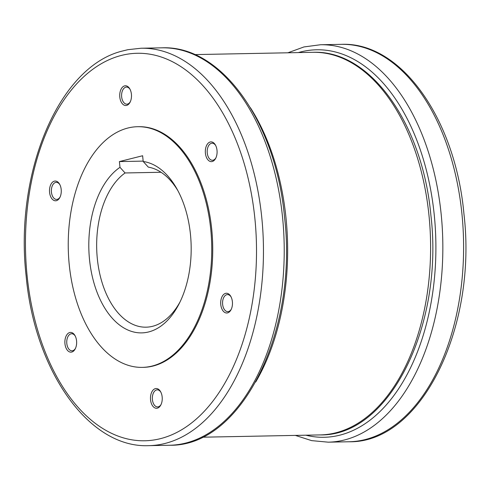 <?xml version="1.0" encoding="UTF-8"?>
<svg xmlns="http://www.w3.org/2000/svg" width="490" height="490" viewBox="0 0 490 490"><rect width="100%" height="100%" fill="white"/><g stroke="black" fill="none" stroke-linecap="round" stroke-linejoin="round"><path stroke-width="0.73" d="M142.333 367.377L143.325 367.359A120.362 71.736 -91.1 0 0 211.723 229.246A120.362 71.736 -91.1 0 0 138.639 126.69L137.653 126.708A120.362 71.736 -91.1 0 0 69.255 264.821A120.362 71.736 -91.1 0 0 142.333 367.377A120.362 71.736 -91.1 0 0 210.731 229.265A120.362 71.736 -91.1 0 0 137.653 126.708M161.032 172.266L125.079 172.964A80.238 47.824 -91.1 0 0 97.865 263.228A80.238 47.824 -91.1 0 0 146.063 327.179A80.238 47.824 -91.1 0 0 152.562 326.303A80.238 47.824 -91.1 0 0 180.063 301.865M143.209 161.498A85.854 51.174 88.9 0 1 176.853 188.785A85.854 51.174 88.9 0 1 179.089 303.825A85.854 51.174 88.9 0 1 148.617 331.951A85.854 51.174 88.9 0 1 90.871 269.469A85.854 51.174 88.9 0 1 119.989 167.335L119.407 161.578L142.621 155.74L143.209 161.498L148.299 167.127A80.238 47.824 -91.1 0 1 177.901 190.702M125.079 172.964L119.989 167.335M130.334 101.7A8.538 5.09 88.9 0 1 127.535 104.07A8.538 5.09 88.9 0 1 126.843 104.168A8.538 5.09 88.9 0 1 121.612 96.31A8.538 5.09 88.9 0 1 125.82 87.183A8.538 5.09 88.9 0 1 126.512 87.091A8.538 5.09 88.9 0 1 130.095 89.419M124.613 85.885A9.874 5.886 88.9 0 1 129.844 88.947A9.874 5.886 88.9 0 1 130.101 102.177A9.874 5.886 88.9 0 1 126.598 105.411A9.874 5.886 88.9 0 1 119.805 97.106A9.874 5.886 88.9 0 1 124.613 85.885M60.111 196.962A8.538 5.09 88.9 0 1 56.626 199.43A8.538 5.09 88.9 0 1 51.683 187.762A8.538 5.09 88.9 0 1 56.289 182.354A8.538 5.09 88.9 0 1 59.872 184.687M49.864 187.296A9.874 5.886 88.9 0 1 59.627 184.216A9.874 5.886 88.9 0 1 60.907 194.536A9.874 5.886 88.9 0 1 59.884 197.446A9.874 5.886 88.9 0 1 52.418 199.338A9.874 5.886 88.9 0 1 49.864 187.296M75.491 348.341A8.538 5.09 88.9 0 1 71.999 350.809A8.538 5.09 88.9 0 1 67.914 347.582A8.538 5.09 88.9 0 1 67.191 338.602A8.538 5.09 88.9 0 1 71.669 333.733A8.538 5.09 88.9 0 1 75.252 336.06M66.23 348.439A9.874 5.886 88.9 0 1 66.836 334.793A9.874 5.886 88.9 0 1 75.001 335.589A9.874 5.886 88.9 0 1 75.289 336.146A9.874 5.886 88.9 0 1 75.258 348.819A9.874 5.886 88.9 0 1 66.23 348.439M161.088 404.446A8.538 5.09 88.9 0 1 158.288 406.823A8.538 5.09 88.9 0 1 157.596 406.914A8.538 5.09 88.9 0 1 152.365 399.062A8.538 5.09 88.9 0 1 156.573 389.936A8.538 5.09 88.9 0 1 157.266 389.838A8.538 5.09 88.9 0 1 160.849 392.172M157.351 408.164A9.874 5.886 88.9 0 1 150.553 399.858A9.874 5.886 88.9 0 1 155.367 388.631A9.874 5.886 88.9 0 1 160.597 391.7A9.874 5.886 88.9 0 1 160.855 404.93A9.874 5.886 88.9 0 1 157.351 408.164M231.311 309.184A8.538 5.09 88.9 0 1 227.819 311.652A8.538 5.09 88.9 0 1 222.877 299.984A8.538 5.09 88.9 0 1 227.489 294.576A8.538 5.09 88.9 0 1 231.072 296.903M232.107 306.752A9.874 5.886 88.9 0 1 231.078 309.662A9.874 5.886 88.9 0 1 223.618 311.554A9.874 5.886 88.9 0 1 221.057 299.513A9.874 5.886 88.9 0 1 230.821 296.432A9.874 5.886 88.9 0 1 232.107 306.752M215.937 157.804A8.538 5.09 88.9 0 1 212.446 160.273A8.538 5.09 88.9 0 1 208.36 157.051A8.538 5.09 88.9 0 1 207.638 148.072A8.538 5.09 88.9 0 1 212.115 143.196A8.538 5.09 88.9 0 1 215.698 145.53M215.735 145.61A9.874 5.886 88.9 0 1 215.704 158.288A9.874 5.886 88.9 0 1 206.676 157.903A9.874 5.886 88.9 0 1 207.276 144.262A9.874 5.886 88.9 0 1 215.447 145.058A9.874 5.886 88.9 0 1 215.735 145.61M127.841 49.692L121.306 51.309C57.998 67.743 14.424 173.981 26.142 276.066C34.674 370.924 88.874 448.368 148.838 445.655A198.75 118.458 -91.1 0 0 261.776 217.591A198.75 118.458 -91.1 0 0 141.108 48.234L127.841 49.692M119.407 161.578L143.166 161.112M312.798 52.308C370.532 49.698 422.705 124.252 430.924 215.576C443.922 324.858 389.807 436.345 320.24 434.918A191.339 114.047 -91.1 0 0 428.977 215.349A191.339 114.047 -91.1 0 0 312.798 52.308L194.744 54.598M255.737 381.973A191.339 114.047 -91.1 0 0 286.019 218.13A191.339 114.047 -91.1 0 0 250.402 107.714M161.871 47.83C221.835 45.123 276.029 122.561 284.561 217.419C298.067 330.94 241.858 446.739 169.601 445.251A198.75 118.458 -91.1 0 0 282.54 217.186A198.75 118.458 -91.1 0 0 161.871 47.83L141.108 48.234M341.248 44.345L320.485 44.749A198.75 118.458 88.9 0 1 441.159 214.106A198.75 118.458 88.9 0 1 344.311 440.002A198.75 118.458 88.9 0 1 328.214 442.17L348.978 441.766A198.75 118.458 88.9 0 0 365.075 439.597A198.75 118.458 88.9 0 0 461.917 213.701A198.75 118.458 88.9 0 0 341.248 44.345C401.212 41.632 455.406 119.076 463.944 213.934C477.444 327.449 421.235 443.254 348.978 441.766M305.821 435.194A193.777 115.499 -91.1 0 0 339.827 435.163A193.777 115.499 -91.1 0 0 434.25 214.914A193.777 115.499 -91.1 0 0 298.379 52.583M254.867 218.405A193.777 115.499 -91.1 0 0 121.52 55.395A193.777 115.499 -91.1 0 0 27.097 275.643A193.777 115.499 -91.1 0 0 160.451 438.654A193.777 115.499 -91.1 0 0 254.867 218.405M320.485 44.749L303.965 46.936L287.9 52.791M295.341 435.402L311.622 440.626L328.214 442.17M169.601 445.251L148.838 445.655M320.24 434.918L202.186 437.209"/></g></svg>

